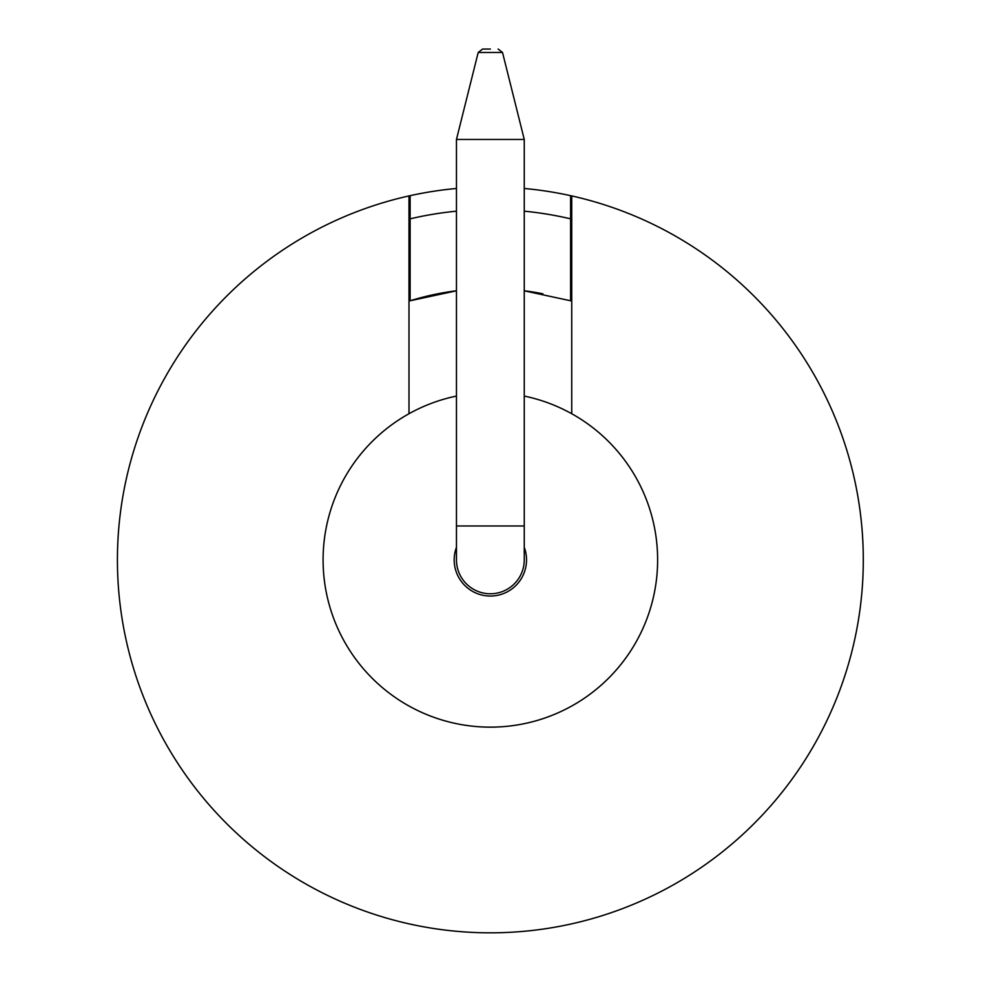 <?xml version="1.0" encoding="UTF-8"?>
<svg xmlns="http://www.w3.org/2000/svg" width="981" height="981" viewBox="0 0 981 981"><rect width="100%" height="100%" fill="white"/><g stroke="black" fill="none" stroke-linecap="round" stroke-linejoin="round"><path stroke-width="1.47" d="M524.259 559.869A33.906 33.906 0 0 1 490.365 593.775A33.906 33.906 0 0 1 456.459 559.869A33.906 33.906 0 0 0 490.365 593.775A33.906 33.906 0 0 0 524.259 559.869L524.259 547.288A36.162 36.162 0 0 1 490.365 596.043A36.162 36.162 0 0 1 456.459 547.288L456.459 396.079A167.261 167.261 0 0 0 351.529 653.162A167.261 167.261 0 0 0 629.189 653.162A167.261 167.261 0 0 0 524.259 396.079L524.259 547.288M524.259 396.079L524.259 139.461L456.459 139.461L456.459 396.079M490.365 49.05L482.591 49.05L490.365 49.05M456.459 188.475A372.952 372.952 0 0 0 408.991 195.918L408.991 413.737A167.261 167.261 0 0 0 361.67 666.724A167.261 167.261 0 0 0 619.048 666.724A167.261 167.261 0 0 0 571.727 413.737L571.727 195.918A372.952 372.952 0 0 0 524.259 188.475M456.459 290.805L410.132 300.775L410.132 195.66L408.991 195.918A372.952 372.952 0 0 0 181.902 769.509A372.952 372.952 0 0 0 798.816 769.509A372.952 372.952 0 0 0 571.727 195.918L570.586 195.66L570.586 300.775L524.259 290.805M542.91 293.785A271.234 271.234 0 0 0 524.259 290.768M456.459 290.768A271.234 271.234 0 0 0 408.991 301.13M570.586 218.837A350.34 350.34 0 0 0 524.259 211.173M456.459 211.173A350.34 350.34 0 0 0 410.132 218.837M524.259 525.963L456.459 525.963M524.259 139.461L502.517 52.471L478.201 52.471L456.459 139.461M456.459 547.288L456.459 559.869M502.517 52.471L498.127 49.05M478.201 52.471L482.591 49.05"/></g></svg>

